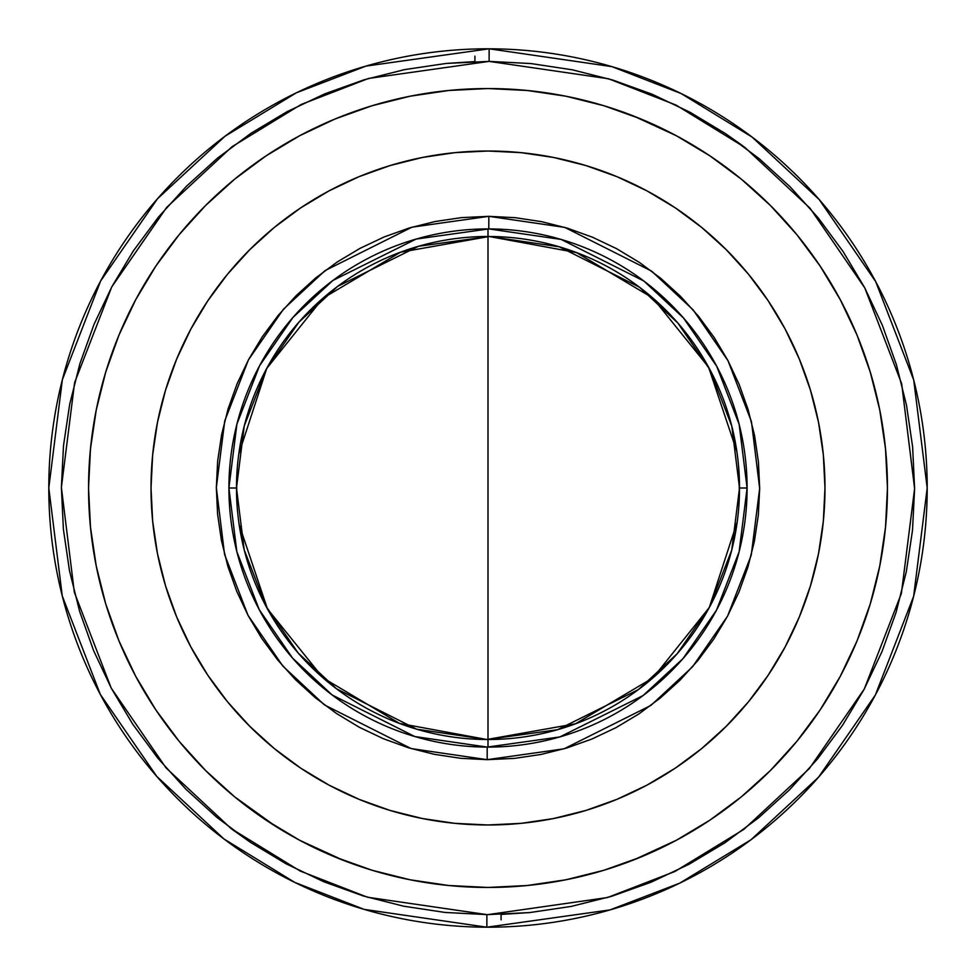 <?xml version="1.0" encoding="UTF-8"?>
<svg xmlns="http://www.w3.org/2000/svg" width="976" height="976" viewBox="0 0 976 976"><rect width="100%" height="100%" fill="white"/><g stroke="black" fill="none" stroke-linecap="round" stroke-linejoin="round"><path stroke-width="1.46" d="M446.215 63.44L489.11 61.39L530.883 63.55L572.253 69.796L612.806 80.056L652.151 94.233L689.934 112.203L725.766 133.785L759.316 158.783L790.243 186.928L818.278 217.977L843.142 251.625L864.577 287.542L882.402 325.386L896.432 364.792L906.533 405.382L912.609 446.776L914.61 488.561L912.499 530.334L906.314 571.704L896.114 612.269L881.975 651.639L864.053 689.434L842.52 725.302L817.571 758.877L789.462 789.852L758.45 817.925L724.839 842.825L688.946 864.321L651.126 882.194L611.732 896.273L571.155 906.423L529.797 912.56L488 914.61L607.426 897.554L674.892 871.495L743.883 829.356L809.287 768.649L864.285 689.019L901.385 593.42L914.61 488.561L901.653 383.666L864.809 287.969L810.019 208.181L744.761 147.315L675.892 104.993L608.499 78.763L489.11 61.39L489.147 48.8L611.903 66.636L681.211 93.586L752.069 137.055L819.242 199.604L875.692 281.613L913.731 380.042L927.2 488L913.646 596.263L875.374 694.985L818.559 777.177L750.971 839.775L679.711 883.158L610.049 909.9L486.853 927.2L486.89 914.61L488 914.61L486.89 914.61L486.853 927.2A439.2 439.2 0 0 1 48.8 488A439.2 439.2 0 0 1 489.147 48.8A439.2 439.2 0 0 1 927.2 488A439.2 439.2 0 0 1 486.853 927.2L364.097 909.364L294.789 882.414L223.931 838.945L156.758 776.396L100.308 694.387L62.269 595.958L48.8 488L62.354 379.737L100.626 281.015L157.441 198.823L225.029 136.225L296.289 92.842L365.951 66.1L489.147 48.8L489.11 61.39L368.574 78.446L301.108 104.505L232.117 146.644L166.713 207.351L111.715 286.981L74.615 382.58L61.39 487.439L74.347 592.334L111.191 688.031L165.981 767.819L231.239 828.685L300.108 871.007L367.501 897.237L486.89 914.61L445.117 912.45L403.747 906.204L363.194 895.944L323.849 881.767L286.066 863.797L250.234 842.215L216.684 817.217L185.757 789.072L157.722 758.023L132.858 724.375L111.423 688.458L93.598 650.614L79.568 611.208L69.467 570.618L63.391 529.224L61.39 487.439L63.501 445.666L69.686 404.296L79.886 363.731L94.025 324.361L111.947 286.566L133.48 250.698L158.429 217.123L186.538 186.148L217.55 158.075L251.161 133.175L287.054 111.679L324.874 93.806L364.268 79.727L404.845 69.577L446.203 63.44L474.922 61.586L474.922 56.169M747.091 488L739.149 424.328L716.726 366.281L683.444 317.908L643.831 281.003L561.176 239.449L488.793 228.909L488.83 216.33L564.848 227.42L651.602 271.108L693.131 309.88L727.998 360.693L751.447 421.62L759.67 488.415L751.239 555.173L727.608 616.039L692.594 666.742L650.943 705.392L564.055 748.812L487.17 759.67L487.207 747.091L559.907 736.917L643.074 695.559L682.98 658.629L716.506 610.134L739.1 551.879L747.091 488A259.091 259.091 0 0 1 487.207 747.091A259.091 259.091 0 0 1 228.909 488L236.485 488A251.515 251.515 0 0 0 486.865 739.515L486.865 739.515A251.515 251.515 0 0 0 739.515 488L731.744 550.061L709.772 606.657L677.161 653.761L638.365 689.617L557.516 729.719L486.865 739.515L416.667 729.194L336.549 688.812L298.168 652.993L265.911 606.072L244.183 549.756L236.485 488L244.256 425.939L266.228 369.343L298.839 322.239L337.635 286.383L418.484 246.281L489.135 236.485L559.333 246.806L639.451 287.188L677.832 323.007L710.089 369.928L731.817 426.244L739.515 488L747.091 488L739.515 488A251.515 251.515 0 0 0 489.135 236.485A251.515 251.515 0 0 0 236.485 488L228.909 488A259.091 259.091 0 0 1 488.793 228.909A259.091 259.091 0 0 1 747.091 488M633.851 859.868L676.307 840.287L709.93 820.133L741.406 796.782L770.454 770.454L796.782 741.406L820.133 709.93L840.287 676.307L857.05 640.866L870.25 603.961L879.779 565.934L885.525 527.15L887.452 488A399.452 399.452 0 0 1 488 887.452A399.452 399.452 0 0 1 88.548 488A399.452 399.452 0 0 1 488 88.548A399.452 399.452 0 0 1 887.452 488L885.525 448.85L879.779 410.066L870.25 372.039L857.05 335.134L840.287 299.693L820.133 266.07L796.782 234.594L770.454 205.546L741.406 179.218L709.93 155.867L676.307 135.713L633.851 116.132M151.024 488A336.976 336.976 0 0 1 488 151.024A336.976 336.976 0 0 1 824.976 488L823.354 521.025L818.51 553.746L810.47 585.82L799.332 616.954L785.192 646.856L768.185 675.221L748.494 701.781L726.278 726.278L701.781 748.494L675.221 768.185L646.856 785.192L616.954 799.332L585.82 810.47L553.746 818.51L521.025 823.354L488 824.976L454.975 823.354L422.254 818.51L390.18 810.47L359.046 799.332L329.144 785.192L300.779 768.185L274.219 748.494L249.722 726.278L227.506 701.781L207.815 675.221L190.808 646.856L176.668 616.954L165.53 585.82L157.49 553.746L152.646 521.025L151.024 488L152.646 454.975L157.49 422.254L165.53 390.18L176.668 359.046L190.808 329.144L207.815 300.779L227.506 274.219L249.722 249.722L274.219 227.506L300.779 207.815L329.144 190.808L359.046 176.668L390.18 165.53L422.254 157.49L454.975 152.646L488 151.024L521.025 152.646L553.746 157.49L585.82 165.53L616.954 176.668L646.856 190.808L675.221 207.815L701.781 227.506L726.278 249.722L748.494 274.219L768.185 300.779L785.192 329.144L799.332 359.046L810.47 390.18L818.51 422.254L823.354 454.975L824.976 488A336.976 336.976 0 0 1 488 824.976A336.976 336.976 0 0 1 151.024 488M487.17 759.67L411.152 748.58L324.398 704.892L282.869 666.12L248.002 615.307L224.553 554.38L216.33 487.585L224.761 420.827L248.392 359.961L283.406 309.258L325.057 270.608L411.945 227.188L488.83 216.33L488.793 228.909L416.093 239.083L332.926 280.441L293.02 317.371L259.494 365.866L236.9 424.121L228.909 488L236.851 551.672L259.274 609.719L292.556 658.092L332.169 694.997L414.824 736.551L487.207 747.091L487.17 759.67L514.608 758.364L540.948 754.46L566.788 747.994L591.871 739.039L615.954 727.657L638.804 713.981L660.203 698.121L679.955 680.248L697.864 660.532L713.749 639.146L727.462 616.32L738.881 592.249L747.884 567.178L754.387 541.351L758.328 515.011L759.67 488.415L758.413 461.807L754.546 435.455L748.116 409.603L739.186 384.507L727.852 360.412L714.2 337.537L698.389 316.114L680.54 296.338L660.85 278.404L639.487 262.483L616.686 248.734L592.627 237.278L567.581 228.238L541.765 221.698L515.426 217.709L488.83 216.33L461.392 217.636L435.052 221.54L409.212 228.006L384.129 236.961L360.046 248.343L337.196 262.019L315.797 277.879L296.045 295.752L278.136 315.468L262.251 336.854L248.538 359.68L237.119 383.751L228.116 408.822L221.613 434.649L217.672 460.989L216.33 487.585L217.587 514.193L221.454 540.545L227.884 566.397L236.814 591.493L248.148 615.588L261.8 638.463L277.611 659.886L295.46 679.662L315.15 697.596L336.513 713.517L359.314 727.266L383.373 738.722L408.419 747.762L434.235 754.302L460.574 758.291L487.17 759.67M725.522 133.627L742.858 145.875M529.797 912.56L501.078 914.414L501.078 919.831M250.478 842.373L231.885 829.173M402.271 70.089L404.772 69.589M165.53 390.18L176.668 359.046M300.779 207.815L329.144 190.808M585.82 165.53L616.954 176.668M768.185 300.779L785.192 329.144M810.47 585.82L799.332 616.954M675.221 768.185L646.856 785.192M390.18 810.47L359.046 799.332M207.815 675.221L190.808 646.856M640.866 118.95L603.961 105.75L565.934 96.221L527.15 90.475L488 88.548L448.85 90.475L410.066 96.221L372.039 105.75L335.134 118.95L299.693 135.713L266.07 155.867L234.594 179.218L205.546 205.546L179.218 234.594L155.867 266.07L135.713 299.693L118.95 335.134L105.75 372.039L96.221 410.066L90.475 448.85L88.548 488L90.475 527.15L96.221 565.934L105.75 603.961L118.95 640.866L135.713 676.307L155.867 709.93L179.218 741.406L205.546 770.454L234.594 796.782L275.988 826.55M343.747 115.51L335.134 118.95M275.988 149.45L266.094 155.855M266.07 820.133L299.693 840.287L343.747 860.49M335.134 857.05L372.039 870.25L410.066 879.779L448.85 885.525L488 887.452L527.15 885.525L565.934 879.779L603.961 870.25L640.866 857.05M840.287 299.693L820.133 266.07M527.15 90.475L488 88.548L448.85 90.475M448.85 885.525L488 887.452L527.15 885.525M820.133 709.93L840.287 676.307M488 747.091L488 228.909M238.778 454.121L266.741 368.428L322.995 298.168L400.453 252.235L489.135 236.497L576.499 252.589L652.834 298.022L708.564 367.159L736.843 451.449M738.905 470.383L739.418 495.198M737.222 521.879L709.259 607.572L653.005 677.832L575.547 723.765L486.865 739.503L399.501 723.411L323.166 677.978L267.436 608.841L239.157 524.551M237.095 505.617L236.582 480.802"/></g></svg>
